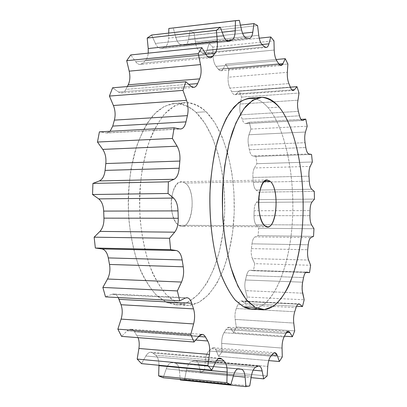 <?xml version="1.0" encoding="UTF-8"?>
<svg xmlns="http://www.w3.org/2000/svg" width="407" height="407" viewBox="0 0 407 407"><rect width="100%" height="100%" fill="white"/><g stroke="black" fill="none" stroke-linecap="round" stroke-linejoin="round"><path stroke-width="0.31" stroke-dasharray="2.04 1.53" d="M264.133 181.507L185.241 183.079C196.205 190.232 193.432 227.218 181.858 226.261L178.785 225.29L264.952 225.819L178.785 225.29C167.399 219.358 169.958 180.596 181.542 181.766L185.241 183.079L264.133 181.507M196.052 112.388L204.935 123.28L212.398 137.474L218.223 154.243L222.263 172.848L224.43 192.562L224.679 212.678L222.995 232.494L219.419 251.307L214.026 268.391L206.939 283.007L198.357 294.414L188.563 301.892L177.935 304.792L166.962 302.594L156.227 295.029C149.374 287.347 143.34 277.136 138.136 264.397C133.598 250.432 130.474 235.098 128.754 218.406C127.961 201.404 128.739 184.793 131.085 168.579L136.543 146.459C141.412 133.343 147.176 122.705 153.836 114.54L164.392 106.237L175.325 103.307C182.611 103.912 189.52 106.939 196.052 112.388C217.14 132.83 228.017 180.962 223.901 224.639C219.892 268.249 200.32 305.586 175.763 304.772L166.962 302.594L177.605 303.174L186.248 305.352C210.353 306.135 229.523 268.549 233.445 224.689C237.474 180.769 226.811 132.356 206.12 111.752L196.052 112.388L206.12 111.752C199.516 105.296 192.409 102.254 184.803 102.63C178.668 103.607 172.66 106.619 166.773 111.676C161.075 117.913 155.927 126.048 151.323 136.08C144.851 152.711 140.964 172.054 139.667 194.114C138.777 223.204 143.681 252.238 152.691 273.306C157.484 283.14 162.79 291.056 168.6 297.054L177.605 303.174L166.962 302.594L157.789 296.505C151.872 290.537 146.474 282.672 141.595 272.904C132.433 251.974 127.447 223.148 128.358 194.266C129.289 179.955 131.293 166.438 134.376 153.714C138.004 141.738 142.399 131.4 147.558 122.695L155.962 112.378C161.955 107.346 168.076 104.34 174.328 103.358C182.077 102.971 189.316 105.983 196.052 112.388M178.785 225.29C191.621 234.213 197.868 191.448 185.241 183.079C178.978 179.792 174.466 184.371 171.698 196.82C169.821 208.379 173.27 221.917 178.785 225.29M106.782 132.952L110.119 131.268L108.705 132.382L106.827 132.947L99.41 131.848L105.856 132.901L179.853 128.943L106.782 132.952L180.677 129.004M113.634 294.012L111.757 294.347L185.282 298.092L111.757 294.347L105.505 296.891L111.757 294.347C114.336 293.442 116.494 294.515 118.228 297.563C117.002 295.334 115.466 294.149 113.634 294.012L186.955 297.726M130.84 329.192L127.055 330.896L198.911 336.202L127.055 330.896L121.576 336.38L127.055 330.896C129.843 328.393 132.306 328.668 134.452 331.72L138.1 337.662L134.452 331.72L198.677 336.477L134.452 331.72L132.794 329.914L130.84 329.192L202.264 334.376M150.956 352.228C149.125 352.131 147.436 353.393 145.884 356.003L215.598 362.194L145.884 356.003L141.504 363.634L145.884 356.003C148.148 352.365 150.463 351.368 152.823 353.017L155.657 355.163C157.84 356.949 158.944 360.322 158.964 365.272C158.944 360.322 157.84 356.949 155.657 355.163L152.823 353.017L218.315 358.684L152.823 353.017L150.956 352.228L220.075 358.18M172.019 362.678C169.75 362.652 167.837 364.703 166.275 368.834L233.587 375.274L166.275 368.834L163.151 377.737L166.275 368.834C167.933 364.484 169.948 362.449 172.319 362.723L175.183 363.207C177.472 363.731 178.882 366.275 179.421 370.833L180.24 379.472L179.421 370.833L233.369 376.017L179.421 370.833C178.882 366.275 177.472 363.731 175.183 363.207L238.634 368.773M170.309 28.271L173.28 28.037L175.804 37.266L241.58 30.001L175.804 37.266C177.167 41.824 178.999 44.317 181.303 44.739L246.413 37.876L181.303 44.739L184.773 45.136C186.676 44.785 187.948 42.796 188.589 39.169L242.592 33.313L188.589 39.169L189.906 30.856L240.456 25.122L189.906 30.856L194.063 32.682L195.385 42.007L258.745 35.277L195.385 42.007C196.149 46.688 197.578 49.796 199.674 51.323L262.505 45.024L199.674 51.323L202.228 53.047L204.009 53.602C205.311 53.419 206.324 52.238 207.041 50.056L261.981 44.531L207.041 50.056L209.142 43.412L259.239 38.182L209.142 43.412L212.805 47.085L213.059 55.957L274.196 50.051L213.059 55.957C213.278 60.48 214.286 63.95 216.081 66.361L276.841 60.882L216.081 66.361L218.289 69.18L220.904 70.752L223.092 68.941L278.887 64.021L223.092 68.941L225.732 64.103L276.088 59.519L225.732 64.103L228.78 69.2L228.124 77.233L287.332 72.324L228.124 77.233C227.869 81.39 228.464 85.007 229.904 88.09L288.894 83.588L229.904 88.09L231.695 91.748C232.667 93.732 233.735 94.704 234.9 94.668L236.238 93.976L292.002 89.932L236.238 93.976L239.204 90.954L290.359 87.159L239.204 90.954L241.57 97.1L240.155 104.039L297.812 100.208L240.155 104.039C239.504 107.677 239.713 111.274 240.771 114.83L298.356 111.376L240.771 114.83L242.104 119.088C243.06 122.054 244.256 123.555 245.686 123.586L302.172 120.411L246.199 123.469L249.308 122.222L300.982 119.368L249.308 122.222L250.961 129.085L248.947 134.753L305.464 132.046L248.947 134.753C247.975 137.775 247.817 141.214 248.484 145.06L305.077 142.699L248.484 145.06L249.343 149.72C250.086 153.454 251.251 155.53 252.839 155.937L308.862 153.968L252.839 155.937L255.937 156.395L311.538 154.457L255.937 156.395L256.868 163.69L254.39 167.954L310.215 166.392L254.39 167.954C253.159 170.289 252.676 173.453 252.945 177.442L308.979 176.185L252.945 177.442L253.322 182.311C253.673 186.253 254.599 188.843 256.1 190.079L311.721 189.245L256.1 190.079L259.055 192.155L314.28 191.397L259.055 192.155L259.259 199.623L256.441 202.396L312.032 201.969L256.441 202.396C255.021 203.983 254.243 206.766 254.116 210.755L310.027 210.602L254.116 210.755L254.009 215.664C253.963 219.673 254.614 222.68 255.962 224.689L311.64 224.995L255.962 224.689L258.649 228.302L313.97 228.724L258.649 228.302L258.124 235.709L255.087 236.899L310.902 237.607L255.087 236.899C253.541 237.678 252.503 239.998 251.979 243.844L308.221 244.79L251.979 243.844L251.384 248.621C250.941 252.554 251.287 255.886 252.411 258.613L308.613 260.048L252.411 258.613L254.711 263.67L310.607 265.267L254.711 263.67L253.454 270.767L250.33 270.289L306.512 272.115L250.147 270.273C248.606 270.37 247.405 272.125 246.545 275.529L303.556 277.564L246.545 275.529L245.467 279.996C244.627 283.704 244.627 287.25 245.467 290.634L302.64 293.188L245.467 290.634L247.237 297.029L304.182 299.791L247.237 297.029L245.258 303.546L242.185 301.317L298.051 304.177L242.185 301.317L241.188 300.941C239.911 300.946 238.802 302.147 237.851 304.548L296.052 307.646L237.851 304.548L236.304 308.506C235.068 311.828 234.691 315.461 235.175 319.409L293.747 323.051L235.175 319.409L236.279 326.994L294.714 330.891L236.279 326.994L233.587 332.616L230.733 328.581L286.548 332.366L230.733 328.581L228.882 327.335L226.022 329.482L285.806 333.577L226.022 329.482L224.028 332.707C222.415 335.449 221.632 339.016 221.683 343.406L282.046 348.061L221.683 343.406L221.952 351.963L282.29 356.929L221.952 351.963L218.595 356.334L216.158 350.468L271.876 355.021L216.158 350.468L214.942 348.529L213.431 347.766L211.284 348.733L272.995 353.719L211.284 348.733L208.898 350.976C206.949 352.93 205.744 356.237 205.276 360.887L267.765 366.422L205.276 360.887L204.548 370.09L267.14 375.992L204.548 370.09L200.62 372.802L198.835 365.181L253.169 370.156L198.835 365.181C198.092 362.215 196.902 360.607 195.263 360.363L194.093 360.556L257.987 366.244L194.093 360.556L191.397 361.564C189.184 362.505 187.556 365.313 186.508 369.978L251.358 376.149L186.508 369.978L184.636 379.355L249.725 385.933L184.636 379.355L180.286 379.975L184.636 379.355L186.508 369.978C187.556 365.313 189.184 362.505 191.397 361.564L194.093 360.556C196.266 359.88 197.843 361.421 198.835 365.181L200.62 372.802L204.548 370.09L205.276 360.887C205.744 356.237 206.949 352.93 208.898 350.976L211.284 348.733C213.227 347.039 214.85 347.619 216.158 350.468L218.595 356.334L221.952 351.963L221.683 343.406C221.632 339.016 222.415 335.449 224.028 332.707L226.022 329.482C227.655 326.974 229.227 326.673 230.733 328.581L233.587 332.616L236.279 326.994L235.175 319.409C234.691 315.461 235.068 311.828 236.304 308.506L237.851 304.548C239.138 301.424 240.583 300.346 242.185 301.317L245.258 303.546L247.237 297.029L245.467 290.634C244.627 287.25 244.627 283.704 245.467 279.996L246.545 275.529C247.456 271.968 248.718 270.217 250.33 270.289L253.454 270.767L254.711 263.67L252.411 258.613C251.287 255.886 250.941 252.554 251.384 248.621L251.979 243.844C252.503 239.998 253.541 237.678 255.087 236.899L258.124 235.709L258.649 228.302L255.962 224.689C254.614 222.68 253.963 219.673 254.009 215.664L254.116 210.755C254.243 206.766 255.021 203.983 256.441 202.396L259.259 199.623L259.055 192.155L256.1 190.079C254.599 188.843 253.673 186.253 253.322 182.311L252.945 177.442C252.676 173.453 253.159 170.289 254.39 167.954L256.868 163.69L255.937 156.395L252.839 155.937C251.251 155.53 250.086 153.454 249.343 149.72L248.484 145.06C247.817 141.214 247.975 137.775 248.947 134.753L250.961 129.085L249.308 122.222L246.199 123.469C244.587 123.931 243.223 122.471 242.104 119.088L240.771 114.83C239.713 111.274 239.504 107.677 240.155 104.039L241.57 97.1L239.204 90.954L236.238 93.976C234.686 95.355 233.17 94.612 231.695 91.748L229.904 88.09C228.464 85.007 227.869 81.39 228.124 77.233L228.78 69.2L225.732 64.103L223.092 68.941C221.688 71.261 220.09 71.342 218.289 69.18L216.081 66.361C214.286 63.95 213.278 60.48 213.059 55.957L212.805 47.085L209.142 43.412L207.041 50.056C205.896 53.312 204.294 54.309 202.228 53.047L199.674 51.323C197.578 49.796 196.149 46.688 195.385 42.007L194.063 32.682L189.906 30.856L188.589 39.169C187.831 43.295 186.33 45.274 184.091 45.111L181.303 44.739C178.999 44.317 177.167 41.824 175.804 37.266L173.28 28.037L170.37 28.266M161.009 48.519L227.737 41.382L161.93 48.26L164.794 47.054C167.073 45.95 168.33 42.979 168.569 38.141L222.181 32.219L168.569 38.141L168.707 33.094L168.569 38.141C168.33 42.979 167.073 45.95 164.794 47.054L161.93 48.26C159.559 49.13 157.382 47.527 155.403 43.452L151.628 35.033L155.403 43.452L223.641 36.086L155.403 43.452C157.046 46.927 158.918 48.616 161.009 48.519L228.586 41.463M140.349 64.484L142.908 63.06L207.865 56.797L142.908 63.06L145.62 60.155C147.034 58.649 147.909 56.314 148.24 53.144C147.909 56.314 147.034 58.649 145.62 60.155L142.908 63.06C140.644 65.334 138.238 64.881 135.694 61.701L130.733 54.935L135.694 61.701L206.252 54.808L135.694 61.701C137.179 63.675 138.731 64.606 140.349 64.484L210.373 57.789M121.601 93.02C123.362 92.832 124.796 91.621 125.905 89.382L188.777 84.315L125.905 89.382L127.294 86.579L125.905 89.382C123.967 93.03 121.51 93.915 118.523 92.043L112.612 87.785L118.523 92.043L191.071 86.289L118.523 92.043L121.601 93.02L193.803 87.352M177.605 303.174L167.063 295.568C160.333 287.841 154.406 277.569 149.288 264.748C144.826 250.681 141.753 235.241 140.059 218.427C139.275 201.302 140.039 184.575 142.343 168.244L147.705 145.971C152.488 132.768 158.15 122.064 164.687 113.853L175.051 105.51L185.785 102.579C192.933 103.205 199.71 106.258 206.12 111.752L214.835 122.721L222.156 137.017L227.869 153.887L231.832 172.604L233.959 192.43L234.208 212.663L232.565 232.595L229.06 251.516L223.774 268.701L216.829 283.414L208.415 294.902L198.809 302.437L188.38 305.367L177.605 303.174M145.62 60.155L205.906 54.243L145.62 60.155M164.794 47.054L226.378 40.583L164.794 47.054M173.28 28.037L239.357 20.35L173.28 28.037M184.091 45.111L248.865 38.309L184.091 45.111M194.063 32.682L257.58 25.57L194.063 32.682M202.228 53.047L264.743 46.856L202.228 53.047M212.805 47.085L273.967 40.848L212.805 47.085M218.289 69.18L278.77 63.838L218.289 69.18M228.78 69.2L287.897 64.011L228.78 69.2M231.695 91.748L290.456 87.393L231.695 91.748M241.57 97.1L299.028 93.05L241.57 97.1M242.104 119.088L299.521 115.797L242.104 119.088M250.961 129.085L307.204 126.211L250.961 129.085M249.343 149.72L305.83 147.517L249.343 149.72M256.868 163.69L312.357 161.996L256.868 163.69M253.322 182.311L309.31 181.217L253.322 182.311M259.259 199.623L314.463 199.109L259.259 199.623M254.009 215.664L309.941 215.674L254.009 215.664M258.124 235.709L313.527 236.37L258.124 235.709M251.384 248.621L307.712 249.73L251.384 248.621M253.454 270.767L305.733 272.476L253.454 270.767M245.467 279.996L302.625 282.188L245.467 279.996M245.258 303.546L296.586 306.232L245.258 303.546M236.304 308.506L294.719 311.757L236.304 308.506M233.587 332.616L284.478 336.187L233.587 332.616M224.028 332.707L284.076 336.945L224.028 332.707M218.595 356.334L268.732 360.597L218.595 356.334M208.898 350.976L270.914 356.084L208.898 350.976M200.62 372.802L251.109 377.65L200.62 372.802M191.397 361.564L255.632 367.328L191.397 361.564M237.637 368.93L175.183 363.207L237.637 368.93M216.56 360.505L155.657 355.163L216.56 360.505M195.686 340.054L137.011 335.577L195.686 340.054M255.408 98.764C259.936 100.127 264.204 103.149 268.213 107.84C285.404 128.378 294.734 174.868 292.547 218.539C290.374 262.139 276.384 301.775 256.888 308.221M249.552 98.128C256.217 97.828 262.439 101.063 268.213 107.84L279.192 107.143L268.213 107.84C286.284 129.446 295.574 179.563 292.134 225.015C288.782 270.39 272.176 309.508 251.058 308.944M267.526 226.836L181.858 226.261M267.19 179.986L181.542 181.766M175.763 304.772L186.248 305.352M174.328 103.358L184.803 102.63M184.773 45.136L249.455 38.344M204.009 53.602L266.295 47.461M220.904 70.752L281.049 65.507M234.9 94.668L293.238 90.456M245.686 123.586L302.63 120.477M250.147 270.273L306.669 272.11M241.188 300.941L298.942 303.887M228.882 327.335L288.288 331.323M213.431 347.766L274.867 352.691M195.263 360.363L259.01 366.025"/><path stroke-width="0.61" d="M279.192 107.143C297.883 130.321 306.776 185.582 301.75 233.308C299.328 253.927 294.917 271.617 288.512 286.36C283.959 295.167 278.871 301.846 273.239 306.4L264.362 309.574L255.164 307.387L246.128 299.521L237.825 285.994L230.825 267.282C226.969 252.513 224.298 236.279 222.812 218.59C222.115 200.559 222.751 182.957 224.715 165.786L229.299 142.394L235.851 123.072L243.844 108.837L252.706 100.214L261.869 97.293C267.969 98.041 273.738 101.323 279.192 107.143C273.575 100.315 267.521 97.044 261.035 97.329C255.794 98.265 250.661 101.348 245.63 106.578C240.751 113.049 236.345 121.535 232.402 132.031C226.852 149.455 223.535 169.78 222.446 192.994C221.713 223.616 225.987 254.177 233.76 276.261C237.897 286.553 242.46 294.821 247.446 301.063L255.164 307.387L262.546 309.579C283.109 310.103 299.237 270.716 302.482 225.076C305.815 179.355 296.779 128.933 279.192 107.143M264.952 225.819C275.702 235.17 280.835 190.237 270.284 181.385C265.049 177.89 261.279 182.702 258.974 195.813C257.422 207.997 260.332 222.273 264.952 225.819L267.526 226.836C277.192 227.813 279.441 188.955 270.284 181.385L264.133 181.507L270.284 181.385L267.19 179.986C257.499 178.688 255.408 219.587 264.952 225.819M109.417 96.057L113.405 105.505C115.293 110.368 115.619 115.242 114.377 120.126L112.749 126.084L110.119 131.268L112.749 126.084L114.377 120.126L187.418 115.639L185.979 121.866L112.749 126.084L185.979 121.866C184.747 126.877 182.707 129.238 179.853 128.943L180.677 129.004C183.15 128.683 184.92 126.302 185.979 121.866L187.418 115.639C188.517 110.541 188.222 105.433 186.538 100.326L182.982 90.385L109.417 96.057L113.405 105.505L186.538 100.326L113.405 105.505C115.293 110.368 115.619 115.242 114.377 120.126L187.418 115.639C188.517 110.541 188.222 105.433 186.538 100.326L182.982 90.385L109.417 96.057L112.612 87.785L109.417 96.057M99.41 131.848L97.477 142.038L102.762 149.389C105.316 153.256 106.329 157.977 105.81 163.553L105.077 170.396C104.406 175.936 102.493 179.451 99.339 180.937L92.928 183.404L92.537 194.521L98.713 198.886C101.735 201.307 103.388 205.377 103.678 211.096L103.938 218.142C104.07 223.87 102.732 228.291 99.924 231.4L94.134 237.189L95.35 248.036L101.857 248.931C105.082 249.649 107.224 252.64 108.287 257.916L109.508 264.448C110.419 269.785 109.763 274.639 107.529 279.019L102.864 287.439L105.505 296.891L102.864 287.439L177.366 290.924L179.726 300.809L105.505 296.891L179.726 300.809L185.282 298.092L179.726 300.809L177.366 290.924L181.507 282.061L107.529 279.019L102.864 287.439L177.366 290.924L181.507 282.061C183.486 277.462 184.071 272.369 183.252 266.788L109.508 264.448C110.419 269.785 109.763 274.639 107.529 279.019L181.507 282.061C183.486 277.462 184.071 272.369 183.252 266.788L109.508 264.448L108.287 257.916L182.158 259.951L183.252 266.788L182.158 259.951C181.207 254.426 179.294 251.297 176.424 250.559L101.857 248.931C105.082 249.649 107.224 252.64 108.287 257.916L182.158 259.951C181.207 254.426 179.294 251.297 176.424 250.559L170.619 249.639L95.35 248.036L101.857 248.931L176.424 250.559L170.619 249.639L95.35 248.036L94.134 237.189L169.526 238.263L170.619 249.639L169.526 238.263L174.679 232.178L99.924 231.4L94.134 237.189L169.526 238.263L174.679 232.178C177.182 228.912 178.368 224.277 178.241 218.274L103.938 218.142C104.07 223.87 102.732 228.291 99.924 231.4L174.679 232.178C177.182 228.912 178.368 224.277 178.241 218.274L103.938 218.142L103.678 211.096L178.001 210.887L178.241 218.274L178.001 210.887C177.742 204.894 176.262 200.626 173.565 198.082L98.713 198.886C101.735 201.307 103.388 205.377 103.678 211.096L178.001 210.887C177.742 204.894 176.262 200.626 173.565 198.082L168.05 193.488L92.537 194.521L98.713 198.886L173.565 198.082L168.05 193.488L92.537 194.521L92.928 183.404L168.386 181.827L168.05 193.488L168.386 181.827L174.104 179.263L99.339 180.937L92.928 183.404L168.386 181.827L174.104 179.263C176.913 177.711 178.612 174.033 179.202 168.233L105.077 170.396C104.406 175.936 102.493 179.451 99.339 180.937L174.104 179.263C176.913 177.711 178.612 174.033 179.202 168.233L105.077 170.396L105.81 163.553L179.848 161.065L179.202 168.233L179.848 161.065C180.306 155.225 179.395 150.269 177.116 146.205L102.762 149.389C105.316 153.256 106.329 157.977 105.81 163.553L179.848 161.065C180.306 155.225 179.395 150.269 177.116 146.205L172.4 138.456L97.477 142.038L102.762 149.389L177.116 146.205L172.4 138.456L97.477 142.038L99.41 131.848L174.115 127.788L172.4 138.456L174.115 127.788L179.853 128.943L174.115 127.788L99.41 131.848M118.228 297.563L121.027 304.731C122.588 309.178 122.614 313.97 121.103 319.108L117.867 329.166L121.576 336.38L117.867 329.166L190.756 334.498L194.053 342.002L121.576 336.38L194.053 342.002L198.911 336.202L194.053 342.002L190.756 334.498L193.615 323.936L121.103 319.108L117.867 329.166L190.756 334.498L193.615 323.936C194.953 318.539 194.922 313.522 193.529 308.888L121.027 304.731C122.588 309.178 122.614 313.97 121.103 319.108L193.615 323.936C194.953 318.539 194.922 313.522 193.529 308.888L121.027 304.731L119.007 299.338L191.738 303.261L193.529 308.888L191.738 303.261C190.624 299.786 189.031 297.944 186.955 297.726L185.282 298.092C188.065 297.018 190.217 298.738 191.738 303.261L119.007 299.338L118.228 297.563M138.1 337.662C139.25 340.786 139.52 344.388 138.904 348.468L137.184 359.081L141.504 363.634L137.184 359.081L207.911 365.532L211.742 370.228L141.504 363.634L211.742 370.228L215.598 362.194L211.742 370.228L207.911 365.532L209.422 354.421L138.904 348.468L137.184 359.081L207.911 365.532L209.422 354.421C210.083 348.799 209.519 344.317 207.733 340.974L195.686 340.054L207.733 340.974C209.519 344.317 210.083 348.799 209.422 354.421L138.904 348.468C139.52 344.388 139.25 340.786 138.1 337.662M158.964 365.272L158.638 375.89L163.151 377.737L158.638 375.89L226.872 382.753L230.85 384.605L163.151 377.737L230.85 384.605L233.587 375.274L230.85 384.605L226.872 382.753L227.142 372.079L158.954 365.664L158.638 375.89L226.872 382.753L227.142 372.079C227.182 366.722 226.211 363.09 224.226 361.177L216.56 360.505L224.226 361.177C226.211 363.09 227.182 366.722 227.142 372.079L158.954 365.664L158.964 365.272M180.24 379.472L180.286 379.975L245.914 386.65L249.725 385.933L251.358 376.149L249.725 385.933L245.914 386.65L245.141 377.152L233.369 376.017L245.141 377.152C244.668 372.415 243.422 369.79 241.412 369.276L237.637 368.93L241.412 369.276C243.422 369.79 244.668 372.415 245.141 377.152L245.914 386.65L180.286 379.975L180.24 379.472M170.37 28.266L168.839 28.475L168.707 33.094L168.839 28.475L236.742 20.538L168.839 28.475L235.45 20.721L235.226 30.779L222.181 32.219L235.226 30.779L235.45 20.721L239.357 20.35L236.742 20.538M151.628 35.033L147.192 38.06L148.224 48.535L148.24 53.144L148.224 48.535L217.313 41.26L148.224 48.535L147.192 38.06L151.628 35.033L220.304 27.238L216.392 30.316L147.192 38.06L216.392 30.316L217.313 41.26L216.392 30.316L220.304 27.238L223.641 36.086C225.096 39.738 226.745 41.529 228.586 41.463L229.395 41.209L227.737 41.382L229.395 41.209C227.31 42.079 225.392 40.369 223.641 36.086L220.304 27.238L151.628 35.033M130.733 54.935L126.694 60.684L129.192 71.154C130.332 76.475 130.006 81.029 128.21 84.814L127.294 86.579L128.21 84.814L199.654 78.856L197.614 83.603L188.777 84.315L197.614 83.603C195.904 87.388 193.722 88.283 191.071 86.289L193.803 87.352C195.365 87.179 196.637 85.928 197.614 83.603L199.654 78.856C201.241 74.924 201.526 70.167 200.509 64.586L129.192 71.154C130.332 76.475 130.006 81.029 128.21 84.814L199.654 78.856C201.241 74.924 201.526 70.167 200.509 64.586L198.28 53.602L126.694 60.684L129.192 71.154L200.509 64.586L198.28 53.602L126.694 60.684L130.733 54.935L201.852 47.655L198.28 53.602L201.852 47.655L206.252 54.808C207.57 56.894 208.944 57.886 210.373 57.789L212.637 56.339L207.865 56.797L212.637 56.339C210.638 58.679 208.511 58.165 206.252 54.808L201.852 47.655L130.733 54.935M112.612 87.785L185.811 81.761L182.982 90.385L185.811 81.761L191.071 86.289L185.811 81.761L112.612 87.785M205.906 54.243L215.028 53.348L212.637 56.339L215.028 53.348C216.916 50.804 217.679 46.78 217.313 41.26C217.679 46.78 216.916 50.804 215.028 53.348L205.906 54.243M226.378 40.583L231.919 40.003L229.395 41.209L231.919 40.003C233.918 38.889 235.022 35.816 235.226 30.779C235.022 35.816 233.918 38.889 231.919 40.003L226.378 40.583M239.357 20.35L241.58 30.001C242.786 34.773 244.393 37.398 246.413 37.876C244.393 37.398 242.786 34.773 241.58 30.001L239.357 20.35M248.865 38.309L246.413 37.876L249.455 38.344C251.124 38.014 252.238 35.969 252.793 32.209L242.592 33.313L252.793 32.209L253.937 23.596L240.456 25.122L253.937 23.596L252.793 32.209C252.137 36.482 250.824 38.517 248.865 38.309M257.58 25.57L253.937 23.596L257.58 25.57L258.745 35.277C259.422 40.156 260.673 43.401 262.505 45.024C260.673 43.401 259.422 40.156 258.745 35.277L257.58 25.57M264.743 46.856L262.505 45.024L264.743 46.856L266.295 47.461C267.435 47.293 268.32 46.083 268.941 43.834L261.981 44.531L268.941 43.834L270.767 36.976L259.239 38.182L270.767 36.976L268.941 43.834C267.948 47.192 266.544 48.199 264.743 46.856M273.967 40.848L270.767 36.976L273.967 40.848L274.196 50.051C274.394 54.742 275.28 58.354 276.841 60.882C275.28 58.354 274.394 54.742 274.196 50.051L273.967 40.848M278.77 63.838L276.841 60.882L278.77 63.838L281.049 65.507L282.951 63.66L278.887 64.021L282.951 63.66L285.241 58.684L276.088 59.519L285.241 58.684L282.951 63.66C281.73 66.046 280.337 66.102 278.77 63.838M287.897 64.011L285.241 58.684L287.897 64.011L287.332 72.324C287.118 76.623 287.637 80.377 288.894 83.588C287.637 80.377 287.118 76.623 287.332 72.324L287.897 64.011M290.456 87.393L288.894 83.588L290.456 87.393C291.3 89.459 292.231 90.481 293.238 90.456L294.403 89.754L292.002 89.932L294.403 89.754L296.973 86.666L290.359 87.159L296.973 86.666L294.403 89.754C293.055 91.163 291.738 90.374 290.456 87.393M299.028 93.05L296.973 86.666L299.028 93.05L297.507 103.307L297.654 107.504L298.356 111.376L297.654 107.504L297.507 103.307L299.028 93.05M299.521 115.797L298.356 111.376L299.521 115.797C300.356 118.875 301.389 120.431 302.63 120.477L305.764 119.103L300.982 119.368L305.764 119.103L303.073 120.365C301.679 120.828 300.493 119.307 299.521 115.797M307.204 126.211L305.764 119.103L307.204 126.211L305.464 132.046C304.629 135.165 304.497 138.716 305.077 142.699C304.497 138.716 304.629 135.165 305.464 132.046L307.204 126.211M305.83 147.517L305.077 142.699L305.83 147.517C306.476 151.384 307.483 153.536 308.862 153.968L311.538 154.457L308.862 153.968C307.483 153.536 306.476 151.384 305.83 147.517M312.357 161.996L311.538 154.457L312.357 161.996L310.215 166.392C309.157 168.798 308.74 172.059 308.979 176.185C308.74 172.059 309.157 168.798 310.215 166.392L312.357 161.996M309.31 181.217L308.979 176.185L309.31 181.217C309.62 185.292 310.424 187.968 311.721 189.245L314.28 191.397L311.721 189.245C310.424 187.968 309.62 185.292 309.31 181.217M314.463 199.109L314.28 191.397L314.463 199.109L312.032 201.969C310.806 203.602 310.139 206.481 310.027 210.602C310.139 206.481 310.806 203.602 312.032 201.969L314.463 199.109M309.941 215.674L310.027 210.602L309.941 215.674C309.91 219.816 310.475 222.919 311.64 224.995L313.97 228.724L311.64 224.995C310.475 222.919 309.91 219.816 309.941 215.674M313.527 236.37L313.97 228.724L313.527 236.37L310.902 237.607C309.564 238.416 308.669 240.812 308.221 244.79C308.669 240.812 309.564 238.416 310.902 237.607L313.527 236.37M307.712 249.73L308.221 244.79L307.712 249.73C307.336 253.795 307.636 257.234 308.613 260.048L310.607 265.267L308.613 260.048C307.636 257.234 307.336 253.795 307.712 249.73M305.733 272.476L309.534 272.604L310.607 265.267L309.534 272.604L306.669 272.11C305.336 272.222 304.299 274.038 303.556 277.564C304.339 273.875 305.428 272.059 306.827 272.125L309.534 272.604L305.733 272.476M302.625 282.188L303.556 277.564L302.36 283.71L302.096 288.649L302.493 292.511L304.182 299.791L302.187 290.267L302.126 286.152L302.625 282.188M296.586 306.232L302.477 306.542L304.182 299.791L302.477 306.542L299.806 304.263L298.051 304.177L299.806 304.263L298.942 303.887C297.838 303.902 296.876 305.153 296.052 307.646C297.166 304.4 298.417 303.276 299.806 304.263L302.477 306.542L296.586 306.232M294.719 311.757L296.052 307.646L294.719 311.757C293.645 315.201 293.325 318.966 293.747 323.051L294.714 330.891L293.747 323.051C293.325 318.966 293.645 315.201 294.719 311.757M284.478 336.187L292.389 336.742L294.714 330.891L292.389 336.742L289.901 332.595L286.548 332.366L289.901 332.595L288.288 331.323L285.806 333.577C287.225 330.967 288.588 330.637 289.901 332.595L292.389 336.742L284.478 336.187M284.076 336.945L285.806 333.577L284.076 336.945C282.677 339.809 282 343.513 282.046 348.061L282.29 356.929L282.046 348.061C282 343.513 282.677 339.809 284.076 336.945M268.732 360.597L279.375 361.502L282.29 356.929L279.375 361.502L277.243 355.459L271.876 355.021L277.243 355.459L274.867 352.691L272.995 353.719C274.684 351.938 276.099 352.518 277.243 355.459L279.375 361.502L268.732 360.597M270.914 356.084L272.995 353.719L270.914 356.084C269.215 358.14 268.167 361.584 267.765 366.422L267.14 375.992L267.765 366.422C268.167 361.584 269.215 358.14 270.914 356.084M251.109 377.65L263.711 378.861L267.14 375.992L263.711 378.861L262.139 370.981L253.169 370.156L262.139 370.981C261.487 367.908 260.444 366.254 259.01 366.025L257.987 366.244C259.89 365.506 261.274 367.089 262.139 370.981L263.711 378.861L251.109 377.65M255.632 367.328L257.987 366.244L255.632 367.328C253.693 368.34 252.269 371.281 251.358 376.149C252.269 371.281 253.693 368.34 255.632 367.328M238.365 368.767L241.412 369.276L238.634 368.773C236.64 368.778 234.961 370.945 233.587 375.274C235.048 370.716 236.818 368.564 238.899 368.818L238.365 368.767M218.315 358.684L221.718 358.979L224.226 361.177L221.718 358.979L220.075 358.18C218.457 358.109 216.967 359.447 215.598 362.194C217.597 358.363 219.638 357.29 221.718 358.979L218.315 358.684M198.677 336.477L205.464 336.976L207.733 340.974L204.874 336.045L203.276 334.646L202.264 334.376L198.911 336.202C201.379 333.547 203.561 333.806 205.464 336.976L198.677 336.477M256.888 308.221C252.482 309.574 248.011 309.086 243.472 306.751L235.144 300.01C229.777 293.289 224.918 284.366 220.569 273.234C212.459 249.374 208.542 216.565 210.327 184.88C211.665 169.292 213.996 154.889 217.313 141.677C221.113 129.482 225.539 119.378 230.596 111.365L238.629 102.656C244.236 99.059 249.827 97.761 255.408 98.764M262.546 309.579L251.058 308.944L243.472 306.751L255.164 307.387L243.472 306.751L235.551 300.458C230.433 294.256 225.753 286.04 221.515 275.814C213.538 253.882 209.167 223.55 209.92 193.167C210.709 178.108 212.434 163.904 215.094 150.544C218.228 137.983 222.024 127.162 226.48 118.076L233.73 107.346C238.899 102.147 244.175 99.074 249.552 98.128L261.035 97.329"/></g></svg>
